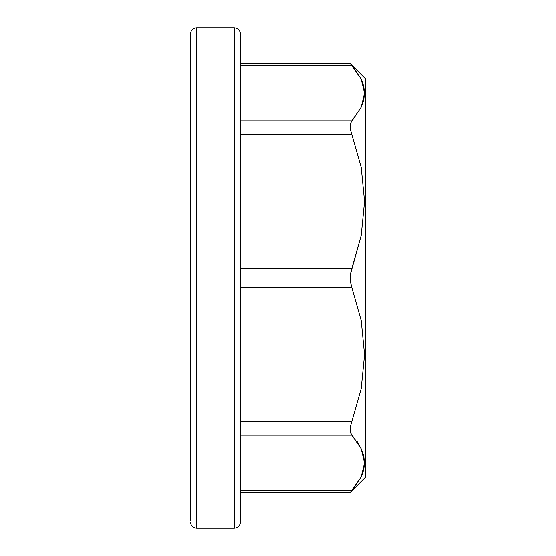 <?xml version="1.0" encoding="UTF-8"?>
<svg xmlns="http://www.w3.org/2000/svg" width="556" height="556" viewBox="0 0 556 556"><rect width="100%" height="100%" fill="white"/><g stroke="black" fill="none" stroke-linecap="round" stroke-linejoin="round"><path stroke-width="0.83" d="M240.47 35.23L240.47 521.945L240.47 278L234.215 278L234.215 528.2L234.215 278L196.685 278L196.685 528.2L196.685 278L190.43 278L190.43 520.77M364.548 93.04L361.171 78.952L350.12 63.412L365.57 78.862L365.57 477.138L365.57 278L350.12 278L350.294 281.183L351.809 287.577L361.185 320.569L364.548 354.693L361.171 388.693L350.558 425.889L350.12 429.739L350.558 432.895L361.185 448.831L363.693 455.83L364.548 462.96L363.68 470.063L361.171 477.048L350.12 492.588L361.185 477.02L351.809 490.684L240.47 490.684L351.809 490.684L350.12 492.588L351.809 490.684M364.548 462.884L361.171 448.803L357.049 441.763L361.171 448.796M350.558 432.888L351.809 435.16L240.47 435.16L351.809 435.16L350.558 432.895L350.12 429.739L350.558 425.889L351.809 421.622L240.47 421.622L351.809 421.622L351.468 422.574M190.43 35.23L190.43 278L196.685 278L196.685 27.8L196.685 528.2L196.685 278L234.215 278L234.215 528.2L234.215 27.8L234.215 278L234.215 27.8L234.215 278L240.47 278L240.47 521.945C240.081 525.733 237.996 527.818 234.215 528.2L196.685 528.2C192.897 527.818 190.812 525.733 190.43 521.945M365.57 186.83L365.57 228.801M365.57 274.143L365.57 326.469M365.57 372.207L365.57 383.452M365.57 390.562L365.57 417.153M361.171 78.952L351.809 65.316L240.47 65.316L351.809 65.316L361.185 78.98L364.548 93.116L361.171 107.197L350.558 123.112L350.12 126.261L350.558 130.118L351.809 134.378L240.47 134.378L351.809 134.378L361.185 167.37L364.548 201.501L361.171 235.494L351.809 268.423L350.322 274.601L350.12 278L365.57 278L365.57 477.138L350.12 492.588L240.47 492.588M240.47 63.412L350.12 63.412L361.185 78.98L363.693 85.985L364.548 93.116L363.68 100.219L361.171 107.197L350.558 123.112L350.12 126.261L350.558 130.118L361.185 167.37L364.548 201.501L361.171 235.494L350.322 274.601L350.294 281.183L351.809 287.577L240.47 287.577L351.809 287.577L361.185 320.569L364.548 354.693L361.171 388.693L351.809 421.622M351.809 435.16L361.185 448.831L364.548 462.96L361.171 477.048M361.171 107.197L351.809 120.84L240.47 120.84L351.809 120.84M351.809 268.423L240.47 268.423L351.809 268.423M365.57 278L365.57 78.862L365.57 278M240.47 278L240.47 34.055L240.47 278M190.43 278L190.43 34.055L190.43 278M196.685 278L196.685 27.8L196.685 278M356.987 441.867L357.334 441.214M240.47 34.055C240.081 30.267 237.996 28.182 234.215 27.8L196.685 27.8C192.897 28.182 190.812 30.267 190.43 34.055"/></g></svg>
